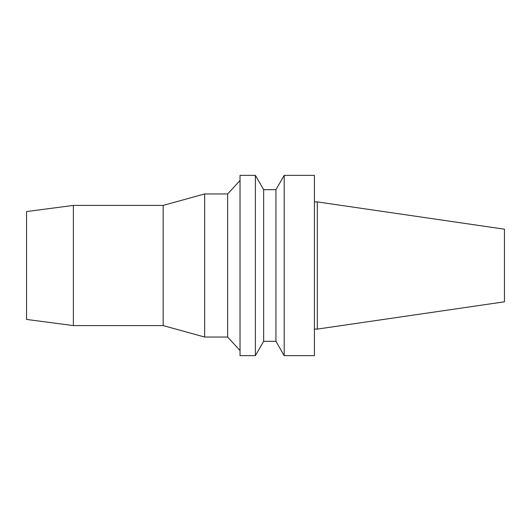 <?xml version="1.0" encoding="UTF-8"?>
<svg xmlns="http://www.w3.org/2000/svg" width="531" height="531" viewBox="0 0 531 531"><rect width="100%" height="100%" fill="white"/><g stroke="black" fill="none" stroke-linecap="round" stroke-linejoin="round"><path stroke-width="0.8" d="M317.299 201.899L317.299 329.101L504.45 301.807L504.45 229.193L317.299 201.899L314.432 201.899M317.299 329.101L314.432 329.101M314.432 355.644L314.432 175.356L284.198 175.356L284.198 355.644L314.432 355.644M284.198 355.644L275.941 341.333L275.941 189.667L284.198 175.356M275.941 341.333L263.648 341.333L263.648 189.667L255.384 175.356L240.032 175.356L240.032 355.644L255.384 355.644L255.384 175.356M263.648 341.333L255.384 355.644M240.032 350.533L227.64 337.039L227.64 193.961L240.032 180.467M227.64 337.039L204.654 337.039L204.654 193.961L227.64 193.961M204.654 337.039L163.17 325.596L163.17 205.404L204.654 193.961M163.17 325.596L73.378 325.596L73.378 205.404L163.17 205.404M73.378 325.596L26.55 319.43L26.55 211.57L73.378 205.404M275.941 189.667L263.648 189.667"/></g></svg>
